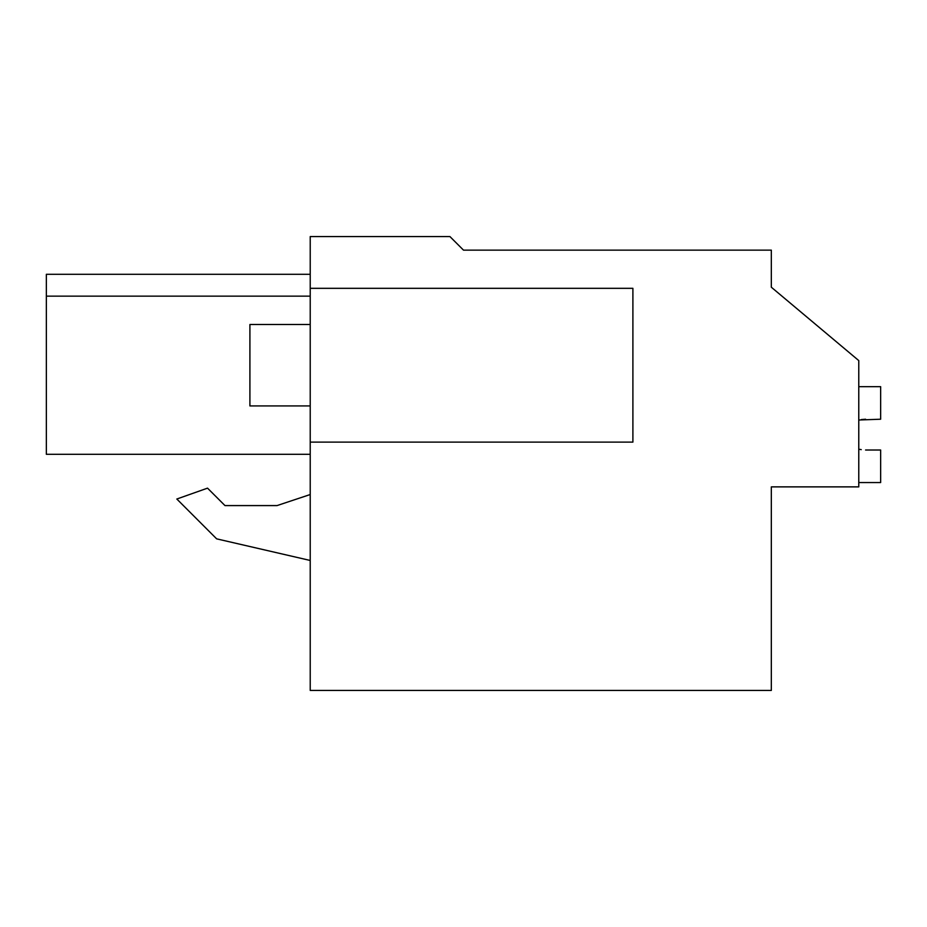 <?xml version="1.0" encoding="UTF-8"?>
<svg xmlns="http://www.w3.org/2000/svg" width="927" height="927" viewBox="0 0 927 927"><rect width="100%" height="100%" fill="white"/><g stroke="black" fill="none" stroke-linecap="round" stroke-linejoin="round"><path stroke-width="1.39" d="M310.221 442.121L310.221 690.43L771.322 690.43L771.322 486.872L858.773 486.872L858.773 360.591L771.322 287.208L771.322 250.139L463.5 250.139L449.931 236.57L310.221 236.57L310.221 288.32L632.898 288.32L632.898 442.121L310.221 442.121L310.221 288.32M473.882 250.139L463.5 250.139M310.221 454.3L46.35 454.3L46.35 296.153L310.221 296.153M46.35 296.153L46.35 274.288L310.221 274.288M310.221 494.531L277.046 505.586L224.971 505.586L207.532 488.147L176.825 499.027L216.651 538.854L310.221 560.464M277.046 505.586L224.971 505.586M310.221 405.933L249.908 405.933L249.908 324.508L310.221 324.508M865.575 450.012L880.65 450.012L880.65 482.561L858.773 482.561M858.773 420.012L880.65 419.213L880.65 386.663L858.773 386.663M858.773 449.213L861.241 449.63M861.241 419.583L865.575 419.213"/></g></svg>
